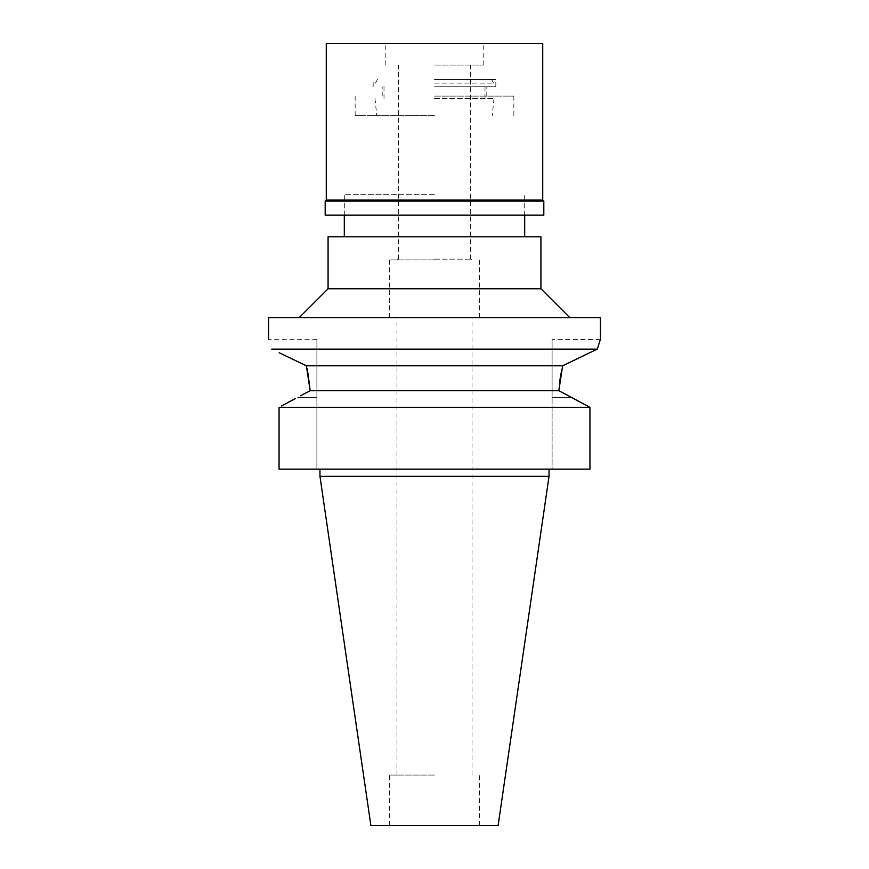 <?xml version="1.0" encoding="UTF-8"?>
<svg xmlns="http://www.w3.org/2000/svg" width="869" height="869" viewBox="0 0 869 869"><rect width="100%" height="100%" fill="white"/><g stroke="black" fill="none" stroke-linecap="round" stroke-linejoin="round"><path stroke-width="0.65" stroke-dasharray="4.34 3.26" d="M498.111 825.55L370.889 825.55M434.5 825.55L479.59 825.55L434.5 825.55M549.034 476.342L319.966 476.342M587.52 406.008L589.942 407.322L589.942 469.13L552.108 469.13L552.108 397.339L552.108 469.13L589.942 469.13L279.058 469.13M316.892 469.13L316.892 339.258L316.892 469.13M281.48 406.008L295.254 398.621M309.103 391.224L300.511 395.819M573.746 398.621L571.346 397.339L552.108 397.339L552.108 339.258L552.108 397.339L571.346 397.339L558.854 390.659L310.146 390.659M279.058 407.322L589.942 407.322M279.177 352.727L288.964 357.452M560.994 373.192L562.623 365.795L306.377 365.795L307.039 368.554M307.713 371.747L307.974 373.051M596.015 349.729L597.253 349.132L271.747 349.132M577.266 358.778L590.214 352.542M558.854 390.659L559.636 381.817M600.305 339.66L552.108 339.258M268.554 317.619L600.446 317.619M434.5 317.619L299.218 317.619L434.5 317.619M540.92 288.758L328.08 288.758M328.08 236.813L540.92 236.813M434.5 236.813L344.309 236.813L434.5 236.813M434.5 194.243L344.309 194.243L434.5 194.243M434.5 115.599L355.139 115.599L434.5 115.599M434.5 259.896L389.41 259.896L434.5 259.896M434.5 775.05L389.41 775.05L434.5 775.05M434.5 98.436L494.026 98.436L434.5 98.436M434.5 259.179L471.291 259.179L434.5 259.179M434.5 65.099L483.197 65.099L434.5 65.099M434.5 83.131L493.614 83.131L434.5 83.131M543.809 215.164L325.191 215.164M434.5 96.122L513.861 96.122L434.5 96.122M434.5 86.737L495.83 86.737L434.5 86.737M434.5 79.524L495.83 79.524L434.5 79.524M326.277 43.45L542.723 43.45M542.723 200.011L326.277 200.011M325.191 201.097L543.809 201.097M316.892 397.339L297.654 397.339L316.892 397.339M316.892 339.258L268.554 339.258M344.309 215.164L344.309 194.243L344.309 215.164M524.691 215.164L524.691 194.243L524.691 215.164M355.139 96.122L355.139 115.599M513.861 96.122L513.861 115.599M374.973 98.436L376.777 115.599M494.026 98.436L492.223 115.599M389.41 317.619L389.41 259.896M479.59 317.619L479.59 259.896M396.981 775.05L396.981 317.619M472.019 775.05L472.019 317.619M389.41 825.55L389.41 775.05M479.59 825.55L479.59 775.05M471.291 259.896L471.291 259.179M397.709 259.896L397.709 259.179M470.574 259.179L470.574 65.099M398.426 259.179L398.426 65.099M491.528 79.524L493.614 83.131M377.472 79.524L375.386 83.131M485 98.436L485 83.131M384 98.436L384 83.131M486.803 96.122L486.803 86.737M382.197 96.122L382.197 86.737M495.83 86.737L495.83 79.524M373.17 86.737L373.17 79.524M385.803 65.099L385.803 43.45M483.197 65.099L483.197 43.45"/><path stroke-width="1.3" d="M549.034 476.342L319.966 476.342L370.889 825.55L498.111 825.55L549.034 476.342L549.034 469.13M589.942 407.322L279.058 407.322L279.058 469.13L589.942 469.13L589.942 407.322L558.854 390.659L310.146 390.659L309.103 391.224M295.254 398.621L281.48 406.008M300.511 395.819L310.146 390.659L306.377 365.795L279.177 352.727M573.746 398.621L587.52 406.008M279.058 469.13L279.058 407.322M288.964 357.452L306.377 365.795L562.623 365.795L577.266 358.778M271.747 349.132C267.543 335.988 267.543 335.988 271.747 349.132C267.543 335.988 267.543 335.988 271.747 349.132L597.253 349.132L600.446 339.258L597.253 349.132L562.623 365.795L558.854 390.659M307.039 368.554L307.713 371.747M307.974 373.051L310.146 390.659M590.214 352.542L596.015 349.729M559.636 381.817L560.994 373.192M600.446 339.258L600.446 317.619L268.554 317.619L268.554 339.258M299.218 317.619L328.08 288.758L540.92 288.758L569.782 317.619M540.92 288.758L540.92 236.813L328.08 236.813L328.08 288.758M542.723 43.45L326.277 43.45L326.277 200.011L542.723 200.011L542.723 43.45M542.723 200.011L543.809 201.097L325.191 201.097L326.277 200.011M325.191 201.097L325.191 215.164L543.809 215.164L543.809 201.097M319.966 476.342L319.966 469.13M344.309 236.813L344.309 215.164M524.691 236.813L524.691 215.164"/></g></svg>
